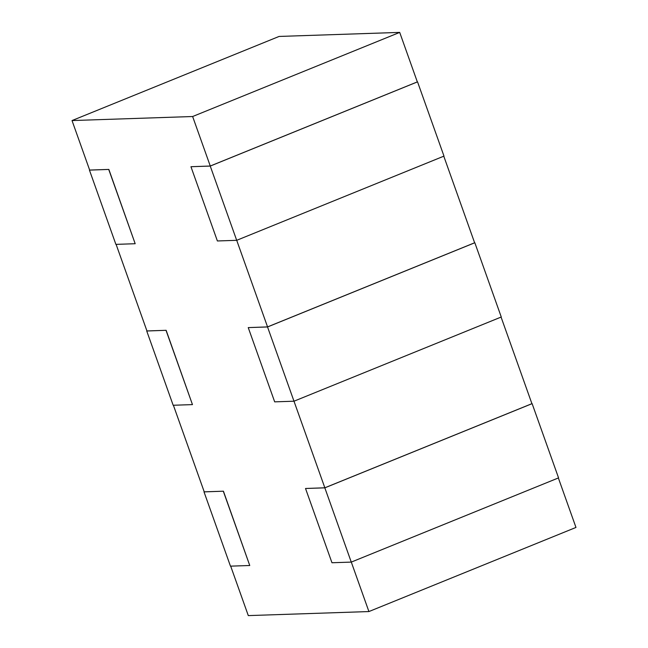 <?xml version="1.0" encoding="UTF-8"?>
<svg xmlns="http://www.w3.org/2000/svg" width="648" height="648" viewBox="0 0 648 648"><rect width="100%" height="100%" fill="white"/><g stroke="black" fill="none" stroke-linecap="round" stroke-linejoin="round"><path stroke-width="0.97" d="M399.703 32.4L192.634 116.519L210.268 166.026L417.328 81.907L399.703 32.4L279.086 36.442L72.025 120.56L89.651 170.068L108.848 169.42L89.44 170.116L115.879 244.369L135.181 243.721L108.734 169.468M501.074 317.083L531.911 403.68L324.842 487.798L267.535 326.957L248.241 327.605L274.679 401.857L293.973 401.209L501.269 317.002L474.83 242.741L267.535 326.957M443.783 156.192L474.62 242.789L267.551 326.908L236.714 240.311M173.397 405.251L204.225 491.84L223.43 491.2L204.015 491.889L230.461 566.15L249.755 565.501L223.317 491.241M116.105 244.361L146.942 330.95L166.139 330.31L146.732 330.998L173.17 405.259L192.464 404.611L166.026 330.359M230.688 566.141L248.297 615.6L368.915 611.558L351.297 562.083M558.357 477.965L575.975 527.44L368.915 611.558M192.634 116.519L72.025 120.56M135.181 243.721L108.848 169.42M192.464 404.611L166.139 330.31M249.755 565.501L223.43 491.2M324.842 487.798L305.524 488.487L331.97 562.748L351.265 562.1L324.826 487.839L305.524 488.487M267.551 326.908L248.241 327.605M210.268 166.026L190.949 166.714L217.388 240.967L236.69 240.319L210.244 166.066L190.949 166.714M236.69 240.319L443.985 156.111L417.539 81.85L210.244 166.066M351.265 562.1L558.56 477.884L532.121 403.631L324.826 487.839"/></g></svg>
